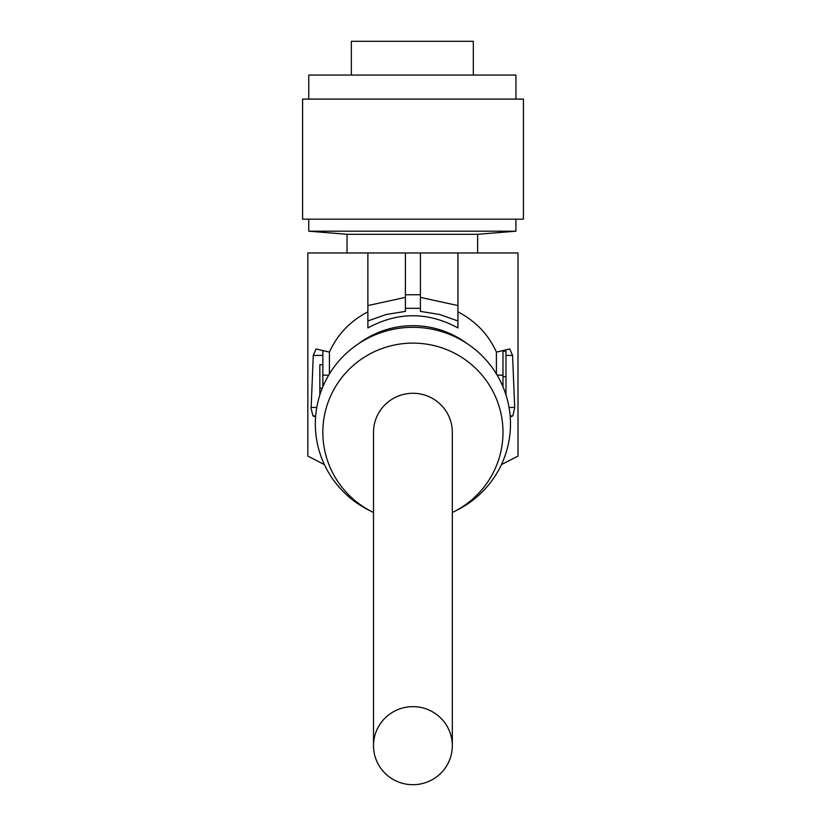 <?xml version="1.0" encoding="UTF-8"?>
<svg xmlns="http://www.w3.org/2000/svg" width="826" height="826" viewBox="0 0 826 826"><rect width="100%" height="100%" fill="white"/><g stroke="black" fill="none" stroke-linecap="round" stroke-linejoin="round"><path stroke-width="1.24" d="M373.507 745.682A39.4 39.018 180 0 0 412.917 784.7A39.4 39.018 180 0 0 452.318 745.682L452.318 432.308A39.4 39.018 180 0 0 412.917 393.279A39.4 39.018 180 0 0 373.507 432.308L373.507 745.682A39.4 39.018 180 0 1 412.917 706.653A39.4 39.018 180 0 1 452.318 745.682M367.88 311.825C350.214 321.056 337.39 334.478 329.419 352.113L316.09 348.954L313.281 355.417L311.103 408.488L312.971 415.922L315.677 415.922M347.034 234.295L477.635 234.295L515.92 231.197L308.759 231.197L347.034 234.295L347.034 252.963M373.507 512.502A90.065 89.187 -0 0 1 371.752 511.635L368.313 509.89A97.571 96.621 -0 0 1 318.464 448.208A97.571 96.621 -0 0 1 388.416 330.421A97.571 96.621 -0 0 1 507.36 399.691A97.571 96.621 -0 0 1 457.511 509.89L454.083 511.635A90.065 89.187 -0 0 1 452.318 512.502M371.752 511.635A90.065 89.187 -0 0 1 325.733 454.703A90.065 89.187 -0 0 1 390.306 345.97A90.065 89.187 -0 0 1 500.102 409.913A90.065 89.187 -0 0 1 454.083 511.635M515.92 99.089L515.92 75.073L308.759 75.073L308.759 99.089M351.349 75.073L351.349 41.3L473.319 41.3L473.319 75.073M466.835 343.42A90.065 89.187 180 0 0 358.99 343.42M457.945 311.825C475.724 321.169 488.548 334.592 496.405 352.113L496.405 373.951M420.424 308.335L420.424 311.392L439.618 314.489L457.945 320.953L457.945 327.932L457.945 252.963L405.411 252.963L405.411 308.335L420.424 308.335L420.424 294.758L405.411 294.758M324.411 464.625L307.84 456.076L307.84 252.963L367.88 252.963L367.88 327.932C397.905 311.691 427.93 311.691 457.945 327.932M329.419 352.113L329.419 373.951M302.574 219.179L523.426 219.179L523.426 99.089L302.584 99.089L302.584 219.179L302.584 99.089M496.405 352.113L509.745 348.954L512.554 355.417L514.712 407.445L509.053 407.445M497.128 375.149L502.982 375.149L502.982 350.751M322.852 364.741L319.848 364.741L319.848 394.931M322.264 388.199L319.848 388.199M502.982 376.708L505.987 376.708L505.987 351.174L502.982 351.174M502.982 386.785L502.982 383.625L502.982 386.785M367.88 320.953L386.176 314.5L405.411 311.392L405.411 308.335M405.411 252.963L367.88 252.963L367.88 305.568L405.411 297.381M457.945 252.963L517.995 252.963L517.995 456.076L501.423 464.625M457.945 305.568L420.424 297.381M510.231 416.934L512.853 415.922L514.712 407.445M502.982 375.149L502.982 383.625L501.589 383.625M322.852 350.751L322.852 386.785M315.604 416.934L312.971 415.922M505.987 394.931L505.987 376.708M420.424 252.963L420.424 294.758M311.123 407.445L316.771 407.445M322.852 375.149L328.707 375.149M322.852 383.625L324.246 383.625M512.853 415.922L510.148 415.922M322.852 355.417L313.281 355.417M505.987 355.417L512.554 355.417M515.92 219.179L515.92 231.197M308.759 219.179L308.759 231.197M477.635 252.963L477.635 234.295"/></g></svg>
